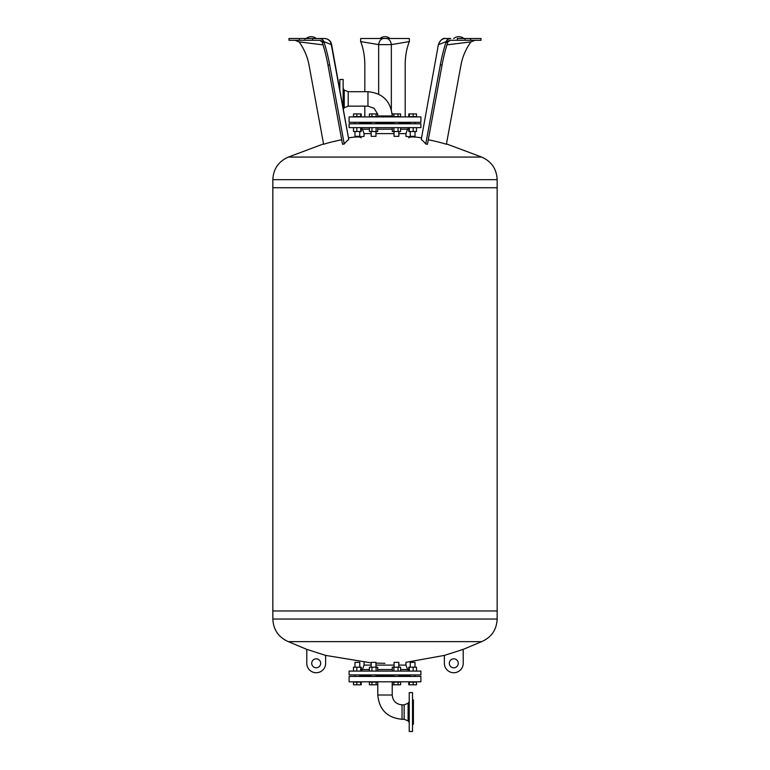 <?xml version="1.0" encoding="UTF-8"?>
<svg xmlns="http://www.w3.org/2000/svg" width="770" height="770" viewBox="0 0 770 770"><rect width="100%" height="100%" fill="white"/><g stroke="black" fill="none" stroke-linecap="round" stroke-linejoin="round"><path stroke-width="1.16" d="M418.158 674.924L420.892 674.924L420.892 671.084L349.108 671.084L349.108 674.924L418.158 674.924M418.158 681.806L420.892 681.806L420.892 676.426L349.108 676.426L349.108 681.806L418.158 681.806M398.841 675.819L410.237 675.819M359.763 674.924L359.763 676.426L359.763 675.819L371.159 675.819M375.943 675.819L394.057 675.819M398.841 665.097L405.934 665.097L407.58 669.525L408.764 670.834M369.408 669.525L362.42 669.525L364.066 665.097L371.159 665.097M375.943 665.097L394.057 665.097M410.237 667.195L410.237 662.364L415.03 662.364L415.03 667.195M409.313 684.8L413.182 684.8L413.182 682.104L408.764 682.104L408.764 684.8L409.313 684.8L409.313 682.104M413.182 684.8L416.503 684.8L416.503 682.104L413.182 682.104M409.313 671.084L413.182 671.084L413.182 667.195L408.764 667.195L408.764 671.084L409.313 671.084L409.313 667.195M413.182 671.084L416.503 671.084L416.503 667.195L413.182 667.195M354.97 662.364L354.97 667.195L354.97 662.364L359.763 662.364L359.763 667.195L359.763 662.364M356.818 684.8L361.236 684.8L361.236 682.104L353.497 682.104L353.497 684.8L356.818 684.8L356.818 682.104M360.687 684.8L360.687 682.104M356.818 671.084L361.236 671.084L361.236 667.195L353.497 667.195L353.497 671.084L356.818 671.084L356.818 667.195M360.687 671.084L360.687 667.195M371.159 667.195L371.159 662.364L375.943 662.364L375.943 667.195M371.949 682.104L371.949 684.8L369.408 684.8L369.408 682.104L377.704 682.104L377.704 684.8L376.106 684.8L376.106 682.104M371.949 684.8L376.106 684.8M371.949 667.195L371.949 671.084L369.408 671.084L369.408 667.195L377.704 667.195L377.704 671.084L376.106 671.084L376.106 667.195M371.949 671.084L376.106 671.084M394.057 667.195L394.057 662.364L398.841 662.364L398.841 667.195M393.894 682.104L392.296 682.104L392.296 684.8L393.894 684.8L393.894 682.104L400.592 682.104L400.592 684.8L398.052 684.8L398.052 682.104M393.894 684.8L398.052 684.8M393.894 667.195L392.296 667.195L392.296 671.084L393.894 671.084L393.894 667.195L400.592 667.195L400.592 671.084L398.052 671.084L398.052 667.195M393.894 671.084L398.052 671.084M412.518 731.5L412.518 692.615L409.226 692.615L409.226 731.5L412.518 731.5M408.1 720.874L408.1 703.241L404.144 704.839L404.144 719.286L408.1 720.874L409.226 722.539M404.144 719.286L402.046 719.286C387.31 717.842 379.215 709.757 377.781 695.012L392.219 695.012C392.806 700.979 396.078 704.252 402.046 704.839L402.046 719.286M412.518 724.917L413.413 724.021L413.413 700.094L412.518 699.199M272.84 619.041C273.36 629.764 278.528 637.3 288.346 641.641L481.654 641.641C491.472 637.3 496.64 629.764 497.16 619.041L497.16 610.966L272.84 610.966L497.16 610.966L497.16 187.745L272.84 187.745L497.16 187.745L497.16 179.67L272.84 179.67L272.84 619.041L497.16 619.041M325.633 655.395L306.787 649.38L306.787 663.307A9.423 9.423 0 0 0 316.21 672.73A9.423 9.423 0 0 0 325.633 663.307L325.633 655.395L371.159 662.883M481.654 641.641L463.213 649.38L444.367 655.395L405.934 662.344L405.934 665.097M463.213 649.38L463.213 663.307A9.423 9.423 0 0 1 453.79 672.73A9.423 9.423 0 0 1 444.367 663.307L444.367 655.395M453.79 667.792A4.485 4.485 0 0 1 449.901 661.064A4.485 4.485 0 0 1 457.678 661.064A4.485 4.485 0 0 1 453.79 667.792M316.21 667.792A4.485 4.485 0 0 1 312.322 661.064A4.485 4.485 0 0 1 320.099 661.064A4.485 4.485 0 0 1 316.21 667.792M497.16 179.67C496.64 168.948 491.472 161.411 481.654 157.07L288.346 157.07C278.528 161.411 273.36 168.948 272.84 179.67M420.892 123.787L349.108 123.787L349.108 127.627L420.892 127.627L420.892 123.787M420.892 116.905L349.108 116.905L349.108 122.295L420.892 122.295L420.892 116.905M410.237 122.892L398.841 122.892M394.057 122.892L375.943 122.892M371.159 122.892L359.763 122.892M400.592 129.187L407.58 129.187L405.934 133.614L398.841 133.614M394.057 133.614L375.943 133.614M371.159 133.614L364.066 133.614L362.42 129.187L361.236 127.878M415.03 131.516L415.03 136.348L410.237 136.348L410.237 131.516M413.182 113.922L408.764 113.922L408.764 116.607L416.503 116.607L416.503 113.922L413.182 113.922L413.182 116.607M409.313 113.922L409.313 116.607M413.182 127.627L408.764 127.627L408.764 131.516L416.503 131.516L416.503 127.627L413.182 127.627L413.182 131.516M409.313 127.627L409.313 131.516M398.841 131.516L398.841 136.348L394.057 136.348L394.057 131.516M398.052 116.607L398.052 113.922L400.592 113.922L400.592 116.607L392.296 116.607L392.296 113.922L393.894 113.922L393.894 116.607M398.052 113.922L393.894 113.922M398.052 131.516L398.052 127.627L400.592 127.627L400.592 131.516L392.296 131.516L392.296 127.627L393.894 127.627L393.894 131.516M398.052 127.627L393.894 127.627M375.943 131.516L375.943 136.348L371.159 136.348L371.159 131.516M376.106 116.607L377.704 116.607L377.704 113.922L376.106 113.922L376.106 116.607L369.408 116.607L369.408 113.922L371.949 113.922L371.949 116.607M376.106 113.922L371.949 113.922M376.106 131.516L377.704 131.516L377.704 127.627L376.106 127.627L376.106 131.516L369.408 131.516L369.408 127.627L371.949 127.627L371.949 131.516M376.106 127.627L371.949 127.627M359.763 131.516L359.763 136.348L354.97 136.348L354.97 131.516L354.97 136.348M360.687 113.922L356.818 113.922L356.818 116.607L361.236 116.607L361.236 113.922L360.687 113.922L360.687 116.607M356.818 113.922L353.497 113.922L353.497 116.607L356.818 116.607M360.687 127.627L356.818 127.627L356.818 131.516L361.236 131.516L361.236 127.627L360.687 127.627L360.687 131.516M356.818 127.627L353.497 127.627L353.497 131.516L356.818 131.516M343.131 107.155L343.131 79.474L339.839 79.474L339.839 89.282M344.248 90.1L344.248 107.733L348.213 106.145L348.213 91.697L344.248 90.1L343.131 88.434M338.944 86.952L339.839 86.057M348.213 91.697L367.954 91.697L367.954 106.145L374.133 108.329L377.56 113.922M377.704 114.788L377.781 115.962L392.219 115.962L392.219 116.905M364.807 91.697L364.807 64.853A54.997 38.038 101.7 0 0 360.976 42.35A5.977 4.139 -78.3 0 0 360.61 41.57L378.657 44.621L391.343 44.621L409.39 41.57A5.977 4.139 78.3 0 0 409.024 42.35A54.997 38.038 78.3 0 0 405.193 64.853L405.193 116.905M364.807 106.145L364.807 116.905M364.807 122.295L364.807 122.892M405.193 122.892L405.193 122.295M391.343 109.494L391.343 44.621A7.18 5.13 -90 0 0 386.271 38.5L409.313 38.5L409.39 41.57M360.61 41.57L360.687 38.5L383.73 38.5A7.18 5.13 90 0 0 378.657 44.621L378.657 94.181M386.271 38.5L383.73 38.5M428.293 139.803A177.649 170.228 -59.1 0 1 446.388 144.26L460.961 65.113A54.997 52.697 120.9 0 1 470.412 42.61A5.977 5.737 120.9 0 1 471.019 41.878L446.947 44.862M421.248 139.514L438.428 44.381L421.248 139.514A177.62 47.345 98.8 0 1 425.752 144.019A175.926 168.572 -59.1 0 1 427.466 144.26L442.038 65.113A54.997 14.659 -81.2 0 1 447.659 42.61A5.977 1.598 98.8 0 1 447.928 41.878L450.277 40.29L446.234 41.57A5.977 1.598 -81.2 0 0 445.945 42.35A54.997 14.659 -81.2 0 0 440.325 64.853L442.038 65.113M425.752 144.019L440.325 64.853M446.234 41.57L438.717 44.621A7.18 6.911 -90 0 1 445.551 38.5L450.719 38.5C448.053 38.981 446.648 39.838 446.504 41.051M470.663 38.5L481.019 38.5L481.019 40.29L470.663 40.29L470.663 38.5L464.974 38.5L464.974 40.29L470.663 40.29M450.277 40.29L457.351 40.29L457.351 38.5L464.974 38.5M474.946 40.29L471.019 41.878M450.719 38.5L445.551 38.5M457.351 40.29L464.974 40.29M421.228 137.82A25.42 3.504 13.9 0 0 408.87 137.888M322.341 42.61L324.055 42.35A5.977 1.598 81.2 0 0 323.766 41.57L319.723 40.29L322.072 41.878A5.977 1.598 -98.8 0 1 322.341 42.61A54.997 14.659 -98.8 0 1 327.962 65.113L342.534 144.26A175.926 168.572 59.1 0 1 344.248 144.019A177.62 47.345 -98.8 0 1 348.752 139.514L331.572 44.381C330.773 40.839 328.424 38.875 324.517 38.5L324.449 38.5A7.18 6.911 90 0 1 331.283 44.621L331.572 44.381M295.054 40.29L298.981 41.878A5.977 5.737 -120.9 0 1 299.588 42.61A54.997 52.697 59.1 0 1 309.039 65.113L323.612 144.26A177.649 170.228 59.1 0 1 341.707 139.803M323.795 41.57L331.283 44.621L348.752 139.514M324.055 42.35A54.997 14.659 -98.8 0 1 329.675 64.853L344.248 144.019M305.026 38.5L288.981 38.5L288.981 40.29L305.026 40.29L305.026 38.5L324.517 38.5M305.026 40.29L312.649 40.29L312.649 38.5L319.281 38.5C321.793 38.875 323.198 39.732 323.496 41.051M298.981 41.878L323.053 44.862M324.449 38.5L319.281 38.5M319.367 40.29L312.649 40.29M299.338 38.5L299.338 40.29M361.13 137.888A25.42 3.504 -13.9 0 0 348.772 137.82M400.592 669.525L407.58 669.525M377.704 669.525L392.296 669.525M392.296 129.187L377.704 129.187M369.408 129.187L362.42 129.187M445.945 42.35L447.659 42.61M327.962 65.113L329.675 64.853M402.941 676.426L402.941 675.819M367.059 676.426L367.059 675.819M362.42 669.525L361.236 670.834M364.066 665.097L364.066 662.113M415.03 676.426L415.03 674.924M410.237 676.426L410.237 674.924M354.97 676.426L354.97 674.924L354.97 676.426M375.943 676.426L375.943 674.924M371.159 676.426L371.159 674.924M398.841 676.426L398.841 674.924M394.057 676.426L394.057 674.924M408.1 703.241L409.226 701.576M404.144 704.839L402.046 704.839M377.781 681.806L377.781 695.012M392.219 681.806L392.219 695.012M288.346 641.641L306.787 649.38M375.943 663.124L384.923 663.307M288.346 157.07L323.544 143.894M358.464 136.964L364.066 136.367L364.066 133.614M481.654 157.07L446.456 143.894M411.536 136.964L405.934 136.367L405.934 133.614M367.059 122.295L367.059 122.892M402.941 122.295L402.941 122.892M407.58 129.187L408.764 127.878M354.97 122.295L354.97 123.787L354.97 122.295M410.237 122.295L410.237 123.787M415.03 122.295L415.03 123.787M394.057 122.295L394.057 123.787M398.841 122.295L398.841 123.787M371.159 122.295L371.159 123.787M375.943 122.295L375.943 123.787M359.763 122.295L359.763 123.787M344.248 107.733L343.131 109.398M392.219 115.962C390.785 101.226 382.69 93.132 367.954 91.697M348.213 106.145L367.954 106.145M377.781 115.962L377.781 116.905M390.082 38.5A8.104 8.104 0 0 0 379.918 38.5M438.428 44.381C440.719 39.751 443.077 37.797 445.483 38.5M463.906 38.5A8.104 8.104 0 0 0 453.732 38.5M316.268 38.5A8.104 8.104 0 0 0 306.094 38.5"/></g></svg>
